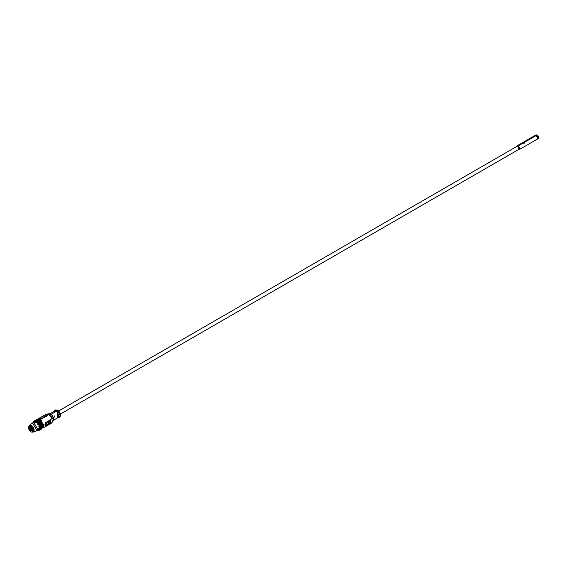 <?xml version="1.0" encoding="UTF-8"?>
<svg xmlns="http://www.w3.org/2000/svg" width="567" height="567" viewBox="0 0 567 567"><rect width="100%" height="100%" fill="white"/><g stroke="black" fill="none" stroke-linecap="round" stroke-linejoin="round"><path stroke-width="0.85" d="M516.679 146.513L518.273 145.875L516.948 145.995L516.764 146.47L517.189 145.769L518.273 145.875L522.526 143.423L518.273 145.875L519.358 149.525L537.948 138.795L536.864 135.144L522.526 143.423L522.526 142.799L523.979 142.586L536.864 135.144L538.395 137.802L536.899 135.166A2.112 1.219 -120 0 1 538.395 137.781L538.395 137.76M536.899 135.166L535.78 135.038L517.189 145.769M519.358 149.525L518.273 145.875L518.855 149.645L518.458 149.596M522.526 143.423L522.526 142.799L523.979 142.586L524.284 143.104L522.526 143.423M524.277 143.196L522.526 142.849M30.058 428.404L29.682 427.752L30.058 428.404L30.257 427.277L29.867 427.617L30.171 428.404L29.739 427.653L30.094 427.327M30.285 428.128L30.257 427.277L30.668 428.241L31.632 427.355M32.617 423.032L36.954 430.544M36.912 430.566L32.574 423.053L33.453 421.862L38.386 430.41L36.912 430.566M40.668 426.859L41.157 426.519L40.576 426.292A4.933 2.849 60 0 1 40.668 426.859L40.696 427.405A4.933 2.849 -120 0 0 40.668 426.859A4.933 2.849 -120 0 0 40.576 426.292L40.668 426.859A4.933 2.849 60 0 1 40.696 427.405L40.668 427.915A4.933 2.849 -120 0 0 40.696 427.405A4.933 2.849 60 0 1 40.668 427.915L41.2 427.603A4.933 2.849 -120 0 0 41.235 427.093A4.933 2.849 -120 0 0 41.2 426.554L41.221 427.681L40.668 426.859M40.278 427.78L40.675 427.794M42.057 425.257L41.299 424.499L41.838 424.194A4.933 2.849 60 0 1 42.043 424.782A4.933 2.849 60 0 1 42.185 425.363A4.933 2.849 -120 0 0 42.043 424.782L42.185 425.363A4.933 2.849 60 0 1 42.277 425.93A4.933 2.849 -120 0 0 42.185 425.363L42.234 425.895L41.653 425.675A4.933 2.849 60 0 1 41.738 426.242L42.277 425.93A4.933 2.849 60 0 1 42.305 426.476L42.305 426.476A4.933 2.849 -120 0 0 42.277 425.93L42.298 426.497L41.738 426.242A4.933 2.849 -120 0 0 41.653 425.675L42.107 425.271L41.504 425.087A4.933 2.849 60 0 1 41.653 425.675L41.738 426.242A4.933 2.849 60 0 1 41.767 426.781L41.738 427.291A4.933 2.849 -120 0 0 41.767 426.781L42.298 426.497A4.933 2.849 60 0 1 42.277 426.986A4.933 2.849 60 0 1 42.27 427.05A4.933 2.849 -120 0 0 42.277 426.986A4.933 2.849 -120 0 0 42.305 426.476L42.298 427.064L41.767 426.781A4.933 2.849 60 0 1 41.738 427.291L42.277 426.986L42.185 427.447A4.933 2.849 60 0 1 42.156 427.546A4.933 2.849 -120 0 0 42.185 427.447L42.107 428.064L41.653 427.759A4.933 2.849 60 0 1 41.625 427.858A4.933 2.849 -120 0 0 41.653 427.759L41.568 428.376L41.2 427.603A4.933 2.849 60 0 1 41.193 427.667L41.164 427.653A4.933 2.849 -120 0 0 41.2 427.603L41.76 427.376L41.235 427.093A4.933 2.849 60 0 1 41.2 427.603L41.115 428.071A4.933 2.849 60 0 1 41.086 428.163A4.933 2.849 -120 0 0 41.115 428.071L40.767 428.836A4.933 2.849 60 0 1 40.668 428.971A4.933 2.849 -120 0 0 40.767 428.836L40.597 429.446L41.051 428.822A4.933 2.849 60 0 1 40.895 428.95A4.933 2.849 -120 0 0 41.051 428.822A4.933 2.849 60 0 1 41.051 428.822L41.674 428.829L41.299 428.532A4.933 2.849 60 0 1 41.2 428.659A4.933 2.849 -120 0 0 41.299 428.532L41.136 429.141L40.229 429.148A4.933 2.849 60 0 1 40.129 429.276A4.933 2.849 -120 0 0 40.229 429.148L40.845 429.099L40.434 428.787A4.933 2.849 60 0 1 40.37 428.914A4.933 2.849 -120 0 0 40.427 428.794L40.229 429.148A4.933 2.849 -120 0 0 40.307 429.028A4.933 2.849 60 0 1 40.229 429.148L39.974 429.439A4.933 2.849 60 0 1 39.974 429.439L40.597 429.446M42.043 426.384L42.086 426.001M42.093 425.845L42.064 425.314M41.894 424.499L41.767 424.109M40.2 421.657L39.74 421.26M39.697 421.224L39.258 420.934M36.862 421.182L36.671 421.536M36.486 421.763A3.522 2.034 60 0 1 36.635 421.65L36.132 421.983A4.933 2.849 60 0 1 36.586 422.28A4.933 2.849 60 0 1 37.039 422.642A4.933 2.849 60 0 1 37.472 423.06A4.933 2.849 60 0 1 37.876 423.528A4.933 2.849 60 0 1 38.258 424.038A4.933 2.849 60 0 1 38.599 424.584L38.875 424.024L37.876 423.528L38.06 422.925L37.039 422.642L37.131 422.025L36.586 422.28L37.181 421.359L36.671 421.671A4.933 2.849 60 0 1 37.124 421.968A4.933 2.849 -120 0 0 36.671 421.671L36.649 421.671A3.522 2.034 -120 0 0 36.572 421.713M39.293 427.419L39.109 428.319L39.293 427.419M35.622 422.521L35.622 422.117L35.622 422.521M37.28 420.246L36.841 420.664L36.805 420.119L37.379 420.36A4.933 2.849 -120 0 0 37.28 420.331A4.933 2.849 60 0 1 37.379 420.36L37.344 419.814L34.8 421.515A4.933 2.849 60 0 1 35.232 421.6A4.933 2.849 60 0 1 35.678 421.756A4.933 2.849 60 0 1 36.132 421.983L35.671 421.175L35.232 421.6L35.197 421.047L35.771 421.288A4.933 2.849 -120 0 0 35.671 421.26A4.933 2.849 60 0 1 35.771 421.288L35.728 420.742L36.302 420.976A4.933 2.849 60 0 1 36.664 421.097A4.933 2.849 60 0 1 36.749 421.132L37.28 420.246L37.826 420.516A4.933 2.849 60 0 1 38.28 420.742L37.819 419.941L37.379 420.36A4.933 2.849 60 0 1 37.734 420.48A4.933 2.849 -120 0 0 37.379 420.36L37.826 420.516A4.933 2.849 -120 0 0 37.762 420.487A4.933 2.849 60 0 1 37.826 420.516L38.28 420.742A4.933 2.849 60 0 1 38.733 421.04L39.187 421.401A4.933 2.849 -120 0 0 38.733 421.04L38.797 420.431A4.933 2.849 -120 0 0 38.365 420.204L39.272 420.728A4.933 2.849 -120 0 0 38.818 420.431L38.258 420.735L38.733 421.04A4.933 2.849 -120 0 0 38.28 420.742L38.28 420.742A4.933 2.849 -120 0 0 37.826 420.516M37.103 419.835L41.965 428.255L37.103 419.835M37.039 430.424L37.472 430.502A4.933 2.849 -120 0 0 37.876 430.509A4.933 2.849 -120 0 0 37.925 430.502A4.933 2.849 60 0 1 37.876 430.509A4.933 2.849 60 0 1 37.472 430.502L39.222 430.346L39.151 429.765L39.768 429.722L39.357 429.41L39.959 429.304L39.506 428.999A4.933 2.849 -120 0 0 39.591 428.532A4.933 2.849 60 0 1 39.506 428.999L40.087 428.829L39.591 428.532A4.933 2.849 -120 0 0 39.619 428.021A4.933 2.849 -120 0 0 39.591 427.483L40.087 427.135L39.506 426.916A4.933 2.849 60 0 1 39.591 427.483A4.933 2.849 60 0 1 39.619 428.021A4.933 2.849 60 0 1 39.591 428.532L40.151 428.305L39.591 427.483A4.933 2.849 -120 0 0 39.506 426.916L39.959 426.512L39.357 426.327A4.933 2.849 60 0 1 39.506 426.916A4.933 2.849 -120 0 0 39.357 426.327L40.845 425.264L40.229 425.122A4.933 2.849 60 0 1 40.427 425.711A4.933 2.849 -120 0 0 40.229 425.122L40.307 425.569L39.69 425.427A4.933 2.849 60 0 1 39.896 426.023A4.933 2.849 -120 0 0 39.69 425.427L39.768 425.881L39.151 425.739A4.933 2.849 60 0 1 39.357 426.327A4.933 2.849 -120 0 0 39.151 425.739L39.69 425.427A4.933 2.849 -120 0 0 39.435 424.846A4.933 2.849 -120 0 0 39.137 424.279L39.435 424.846L39.761 424.314L39.137 424.279A4.933 2.849 60 0 1 39.435 424.846L39.527 425.25L38.903 425.158L39.222 424.626L38.599 424.584A4.933 2.849 60 0 1 38.903 425.158A4.933 2.849 60 0 1 39.151 425.739A4.933 2.849 -120 0 0 38.903 425.158A4.933 2.849 -120 0 0 38.599 424.584A4.933 2.849 -120 0 0 38.258 424.038A4.933 2.849 -120 0 0 37.876 423.528A4.933 2.849 -120 0 0 37.472 423.06A4.933 2.849 -120 0 0 37.039 422.642A4.933 2.849 -120 0 0 36.586 422.28A4.933 2.849 -120 0 0 36.132 421.983A4.933 2.849 -120 0 0 35.678 421.756A4.933 2.849 -120 0 0 35.232 421.6A4.933 2.849 -120 0 0 34.8 421.515L34.743 421.005L34.389 421.515A4.933 2.849 60 0 1 34.8 421.515A4.933 2.849 -120 0 0 34.389 421.515L34.318 421.04L34.013 421.586A4.933 2.849 60 0 1 34.389 421.515A4.933 2.849 -120 0 0 34.013 421.586A4.933 2.849 -120 0 0 33.666 421.735L33.666 421.735A4.933 2.849 -120 0 0 33.559 421.805M34.651 431.877L38.01 429.935L33.673 422.422L30.313 424.364L34.651 431.877L33.24 431.99L29.512 425.512L30.313 424.364M30.037 425.293L33.708 431.643M29.64 425.441L33.361 431.926L29.619 425.448L30.37 425.016L34.112 431.501L33.361 431.926M32.546 432.089L31.865 431.926M38.903 430.062A4.933 2.849 60 0 1 38.599 430.282L38.599 430.282A4.933 2.849 -120 0 0 38.903 430.062A4.933 2.849 -120 0 0 38.96 430.062A4.933 2.849 60 0 1 38.917 430.077A4.933 2.849 -120 0 0 39.151 429.765A4.933 2.849 60 0 1 38.903 430.062M41.299 424.499A4.933 2.849 60 0 1 41.504 425.087L42.043 424.782A4.933 2.849 -120 0 0 41.838 424.194A4.933 2.849 -120 0 0 41.582 423.606L41.674 424.01L41.051 423.918A4.933 2.849 60 0 1 41.299 424.499L41.504 425.087A4.933 2.849 -120 0 0 41.299 424.499A4.933 2.849 -120 0 0 41.051 423.918L41.299 424.499M41.568 425.583L40.966 425.399A4.933 2.849 60 0 1 41.115 425.98L41.653 425.675A4.933 2.849 -120 0 0 41.504 425.087L41.568 425.583M41.136 424.322L40.512 424.222A4.933 2.849 60 0 1 40.767 424.811L41.157 424.336M40.512 424.222L40.767 424.811A4.933 2.849 -120 0 0 40.512 424.222A4.933 2.849 -120 0 0 40.207 423.655L40.491 423.095L39.867 423.11A4.933 2.849 60 0 1 40.207 423.655A4.933 2.849 -120 0 0 39.867 423.11L40.3 424.003L39.676 423.967A4.933 2.849 60 0 1 39.974 424.534A4.933 2.849 60 0 1 40.229 425.122L40.3 424.003L41.37 423.386L40.746 423.343A4.933 2.849 60 0 1 41.051 423.918A4.933 2.849 -120 0 0 40.746 423.343L40.207 423.655A4.933 2.849 60 0 1 40.512 424.222L40.519 424.229M39.251 421.536L38.648 421.713A4.933 2.849 60 0 1 39.08 422.132L39.754 421.203L40.937 422.493L40.406 422.798A4.933 2.849 -120 0 0 40.023 422.287L39.484 422.599L39.867 423.11A4.933 2.849 -120 0 0 39.484 422.599A4.933 2.849 60 0 1 39.867 423.11L40.101 422.521L40.406 422.798A4.933 2.849 60 0 1 40.746 423.343L41.022 422.784L41.582 423.606A4.933 2.849 -120 0 0 41.285 423.039A4.933 2.849 60 0 1 41.582 423.606A4.933 2.849 60 0 1 41.838 424.194L41.915 424.64M38.414 423.216L38.797 423.733A4.933 2.849 -120 0 0 38.414 423.216L38.599 422.613L38.003 422.748A4.933 2.849 60 0 1 38.414 423.216A4.933 2.849 -120 0 0 38.003 422.748L38.145 422.132L37.571 422.33A4.933 2.849 60 0 1 38.003 422.748A4.933 2.849 -120 0 0 37.571 422.33L38.414 423.216A4.933 2.849 60 0 1 38.797 423.733L39.024 423.145L38.414 423.216M36.671 421.671L36.692 421.075L36.217 421.444A4.933 2.849 60 0 1 36.671 421.671A4.933 2.849 -120 0 0 36.217 421.444L36.671 421.671M36.841 420.664A4.933 2.849 60 0 1 37.202 420.785A4.933 2.849 -120 0 0 36.841 420.664L37.287 420.82A4.933 2.849 -120 0 0 37.231 420.799A4.933 2.849 60 0 1 37.287 420.82L36.749 421.132A4.933 2.849 -120 0 0 36.692 421.111A4.933 2.849 -120 0 0 36.302 420.976L36.267 420.431L36.841 420.664A4.933 2.849 -120 0 0 36.742 420.643A4.933 2.849 60 0 1 36.841 420.664L36.267 420.431M36.742 420.558L36.302 420.976A4.933 2.849 -120 0 0 36.203 420.955A4.933 2.849 60 0 1 36.302 420.976L37.663 421.657A4.933 2.849 -120 0 0 37.209 421.359L37.209 421.359A4.933 2.849 -120 0 0 36.749 421.132A4.933 2.849 60 0 1 37.209 421.359L37.231 420.764L37.741 421.054A4.933 2.849 -120 0 0 37.287 420.82A4.933 2.849 60 0 1 37.741 421.054L37.769 420.459L37.287 420.82M36.947 420.275A4.933 2.849 60 0 1 37.209 420.317A4.933 2.849 -120 0 0 36.947 420.275L36.89 419.764L36.153 420.345A4.933 2.849 60 0 1 36.16 420.345L36.536 420.275A4.933 2.849 -120 0 0 36.373 420.296A4.933 2.849 60 0 1 36.536 420.275A4.933 2.849 60 0 1 36.678 420.267A4.933 2.849 -120 0 0 36.536 420.275L36.947 420.275A4.933 2.849 -120 0 0 36.812 420.267A4.933 2.849 60 0 1 36.947 420.275L36.536 420.275M36.805 420.119L37.379 420.36M34.849 420.735L34.318 421.04L34.927 421.203A4.933 2.849 -120 0 0 34.764 421.224A4.933 2.849 60 0 1 34.927 421.203L35.083 420.969A4.933 2.849 -120 0 0 35.083 420.969L35.87 420.898A4.933 2.849 -120 0 0 35.742 420.891A4.933 2.849 60 0 1 35.87 420.898A4.933 2.849 60 0 1 36.132 420.934A4.933 2.849 -120 0 0 35.87 420.898L35.813 420.388L36.408 420.586A4.933 2.849 -120 0 0 36.274 420.579A4.933 2.849 60 0 1 36.408 420.586A4.933 2.849 60 0 1 36.671 420.629A4.933 2.849 -120 0 0 36.408 420.586L36.352 420.076M35.735 420.742L36.302 420.976M34.318 421.04L35.338 421.21A4.933 2.849 60 0 1 35.593 421.246A4.933 2.849 -120 0 0 35.338 421.21A4.933 2.849 -120 0 0 35.204 421.196A4.933 2.849 60 0 1 35.338 421.21L35.274 420.693L35.87 420.898M35.197 421.047L36.217 421.444A4.933 2.849 -120 0 0 36.153 421.416A4.933 2.849 60 0 1 36.217 421.444L36.203 420.87L36.749 421.132M35.927 420.112L35.622 420.657L35.537 420.232L36.153 420.345A4.933 2.849 -120 0 0 35.969 420.416A4.933 2.849 60 0 1 36.153 420.345A4.933 2.849 -120 0 0 36.153 420.345L36.068 419.927L35.813 420.494L35.537 420.232L34.977 421.033A4.933 2.849 60 0 1 35.026 420.99A4.933 2.849 -120 0 0 34.977 421.033L34.651 420.742L35.622 420.657A4.933 2.849 60 0 1 35.629 420.657L35.997 420.586A4.933 2.849 -120 0 0 35.834 420.608A4.933 2.849 60 0 1 35.997 420.586A4.933 2.849 60 0 1 36.146 420.579A4.933 2.849 -120 0 0 35.997 420.586L35.466 420.891A4.933 2.849 -120 0 0 35.303 420.912A4.933 2.849 60 0 1 35.466 420.891A4.933 2.849 60 0 1 35.608 420.884A4.933 2.849 -120 0 0 35.466 420.891M34.544 421.281A4.933 2.849 60 0 1 34.552 421.274A4.933 2.849 -120 0 0 34.544 421.281L34.459 420.856L33.9 421.65L33.581 421.366L34.544 421.281A4.933 2.849 -120 0 0 34.36 421.345A4.933 2.849 60 0 1 34.544 421.281L33.928 421.161L33.666 421.735L34.459 420.856L35.083 420.969A4.933 2.849 60 0 1 35.09 420.969A4.933 2.849 -120 0 0 34.899 421.04A4.933 2.849 60 0 1 35.083 420.969L34.998 420.544L35.622 420.657A4.933 2.849 -120 0 0 35.622 420.657A4.933 2.849 -120 0 0 35.438 420.728A4.933 2.849 60 0 1 35.622 420.657M34.105 421.373L35.515 420.721A4.933 2.849 -120 0 0 35.473 420.757A4.933 2.849 60 0 1 35.515 420.721L34.651 420.742L35.274 420.806L34.651 420.742L34.183 421.628L33.814 421.331L34.438 421.338A4.933 2.849 -120 0 0 34.367 421.409A4.933 2.849 60 0 1 34.438 421.338L33.814 421.331L34.438 421.338L34.112 421.054L34.743 421.118L34.651 420.742L34.438 421.338A4.933 2.849 60 0 1 34.488 421.295A4.933 2.849 -120 0 0 34.438 421.338L33.814 421.331L33.651 421.94A4.933 2.849 60 0 1 33.694 421.876A4.933 2.849 -120 0 0 33.651 421.94L33.276 421.642L33.9 421.65L33.276 421.642L33.113 422.252A4.933 2.849 -120 0 0 32.907 422.606L33.446 422.295A4.933 2.849 -120 0 0 33.325 422.621A4.933 2.849 60 0 1 33.446 422.295L33.035 421.99L33.651 421.94L33.581 421.366M34.863 421.642L35.593 421.061L35.182 420.749L35.799 420.7L35.423 420.402L35.26 421.012L34.644 421.061L35.055 421.366L34.452 421.479M34.353 421.019L34.977 421.033L34.353 421.019L34.183 421.628M34.821 422.245A4.933 2.849 -120 0 0 34.821 422.252A4.933 2.849 60 0 1 34.821 422.245A4.933 2.849 60 0 1 34.892 421.848A4.933 2.849 -120 0 0 34.821 422.245L34.325 421.954L34.282 422.557L33.793 422.259L34.374 422.089A4.933 2.849 -120 0 0 34.339 422.224A4.933 2.849 60 0 1 34.374 422.089A4.933 2.849 60 0 1 34.481 421.777A4.933 2.849 -120 0 0 34.374 422.089L33.921 421.784L33.836 422.401L33.382 422.096L33.985 421.99A4.933 2.849 60 0 1 34.084 421.784A4.933 2.849 -120 0 0 33.985 421.99A4.933 2.849 -120 0 0 33.857 422.33A4.933 2.849 60 0 1 33.985 421.99L33.573 421.678M34.991 421.168L34.325 421.954M32.716 422.883L33.297 422.713L33.035 421.99L33.651 421.94A4.933 2.849 -120 0 0 33.446 422.295A4.933 2.849 60 0 1 33.651 421.94M35.331 422.443L34.8 422.167L34.793 422.755M38.733 429.028L38.733 429.028A4.933 2.849 -120 0 0 39.123 429.162A4.933 2.849 60 0 1 38.733 429.028L38.747 429.602L38.202 429.339L38.209 429.914L38.648 429.495A4.933 2.849 -120 0 0 38.967 429.559A4.933 2.849 60 0 1 38.648 429.495A4.933 2.849 60 0 1 38.521 429.453A4.933 2.849 -120 0 0 38.648 429.495L38.684 430.041L37.67 430.225M38.28 428.801L38.797 429.084L38.818 428.489M40.746 429.042L40.491 429.616L41.285 428.73L41.022 429.304L40.746 429.042L41.37 429.106L41.285 428.73L41.022 429.304L40.937 428.886L40.633 429.425L40.023 429.269L40.633 429.425L40.101 429.736L39.612 429.262L39.222 429.729M38.599 430.396L38.542 429.885A4.933 2.849 60 0 1 38.18 429.821A4.933 2.849 -120 0 0 38.542 429.885L38.145 430.346L38.109 429.8M39.676 429.666L40.3 429.729L39.867 429.502A4.933 2.849 -120 0 0 39.931 429.481A4.933 2.849 60 0 1 39.867 429.502L40.491 429.616L40.207 429.354L39.024 430.353L40.3 429.729L39.974 429.439L39.414 430.233L39.329 429.814A4.933 2.849 -120 0 0 39.392 429.793A4.933 2.849 60 0 1 39.329 429.814L39.952 429.928L39.676 429.666L38.492 430.665L38.003 430.19A4.933 2.849 60 0 1 37.663 430.133A4.933 2.849 -120 0 0 38.003 430.19A4.933 2.849 -120 0 0 38.414 430.197L39.024 430.36L39.329 429.814A4.933 2.849 60 0 1 39.236 429.836A4.933 2.849 -120 0 0 39.329 429.814L38.492 430.665L38.414 430.197A4.933 2.849 -120 0 0 38.492 430.19A4.933 2.849 60 0 1 38.414 430.197L38.067 430.707L37.571 430.112L38.145 430.353M41.051 428.822A4.933 2.849 -120 0 0 41.051 428.815L39.952 429.928L40.406 429.191A4.933 2.849 60 0 1 40.349 429.205A4.933 2.849 -120 0 0 40.406 429.191A4.933 2.849 -120 0 0 40.463 429.169A4.933 2.849 60 0 1 40.406 429.191L41.022 429.304L40.937 428.886A4.933 2.849 -120 0 0 41.001 428.865A4.933 2.849 60 0 1 40.937 428.886L40.633 429.425L40.151 428.95L39.754 429.417L39.718 428.872L39.279 429.29M38.953 429.885L39.562 430.048L39.867 429.502L39.562 430.048M40.767 428.836A4.933 2.849 -120 0 0 40.845 428.716A4.933 2.849 60 0 1 40.767 428.836L41.299 428.532L41.136 429.141M40.512 429.127L40.3 429.722L40.512 429.127A4.933 2.849 60 0 1 40.356 429.254A4.933 2.849 -120 0 0 40.512 429.127L40.838 429.417L40.207 429.354M42.277 426.986L41.653 427.759A4.933 2.849 -120 0 0 41.724 427.39A4.933 2.849 60 0 1 41.653 427.759L41.384 428.787L40.966 428.482A4.933 2.849 -120 0 0 41.065 428.241A4.933 2.849 60 0 1 40.966 428.482A4.933 2.849 60 0 1 40.909 428.602A4.933 2.849 -120 0 0 40.966 428.482L40.845 429.099M41.115 428.071A4.933 2.849 -120 0 0 41.193 427.695A4.933 2.849 60 0 1 41.115 428.071L41.03 428.68L40.576 428.376L40.427 428.794A4.933 2.849 -120 0 0 40.526 428.546A4.933 2.849 60 0 1 40.427 428.794L40.307 429.41L39.896 429.106A4.933 2.849 60 0 1 39.832 429.219A4.933 2.849 -120 0 0 39.896 429.106L39.768 429.715L40.307 429.41M42.185 427.447A4.933 2.849 -120 0 0 42.263 427.079A4.933 2.849 60 0 1 42.185 427.447L41.915 428.482L41.504 428.17A4.933 2.849 60 0 1 41.448 428.291A4.933 2.849 -120 0 0 41.504 428.17A4.933 2.849 -120 0 0 41.597 427.929A4.933 2.849 60 0 1 41.504 428.17L41.384 428.787M40.966 428.482L41.568 428.376M40.576 428.376A4.933 2.849 60 0 1 40.548 428.475A4.933 2.849 -120 0 0 40.576 428.376L40.498 428.992L40.037 428.687L40.576 428.376A4.933 2.849 -120 0 0 40.654 428.007A4.933 2.849 60 0 1 40.576 428.376L41.157 428.213L40.668 427.915L40.626 428.517L40.158 427.716A4.933 2.849 -120 0 0 40.129 427.171A4.933 2.849 -120 0 0 40.037 426.604A4.933 2.849 -120 0 0 39.896 426.023L40.151 427.738A4.933 2.849 60 0 1 40.129 428.22A4.933 2.849 -120 0 0 40.158 427.716L40.626 426.823L40.037 426.604A4.933 2.849 60 0 1 40.129 427.171A4.933 2.849 60 0 1 40.158 427.716L40.129 428.22A4.933 2.849 60 0 1 40.122 428.291A4.933 2.849 -120 0 0 40.129 428.22L40.037 428.687A4.933 2.849 60 0 1 40.009 428.787A4.933 2.849 -120 0 0 40.037 428.687L39.768 429.715M40.427 428.794L41.03 428.68M42.043 427.865A4.933 2.849 60 0 1 41.979 427.986A4.933 2.849 -120 0 0 42.043 427.865A4.933 2.849 -120 0 0 42.135 427.617A4.933 2.849 60 0 1 42.043 427.865L41.838 428.22A4.933 2.849 -120 0 0 41.915 428.099A4.933 2.849 60 0 1 41.838 428.22L41.582 428.51A4.933 2.849 -120 0 0 41.589 428.51A4.933 2.849 60 0 1 41.582 428.51L41.37 429.106L41.582 428.51A4.933 2.849 60 0 1 41.434 428.638A4.933 2.849 -120 0 0 41.582 428.51M41.838 428.22A4.933 2.849 60 0 1 41.738 428.347A4.933 2.849 -120 0 0 41.838 428.22L41.674 428.829M39.272 428.716L38.797 429.084M36.692 420.041A4.933 2.849 -120 0 0 36.508 420.104A4.933 2.849 60 0 1 36.692 420.041A4.933 2.849 60 0 1 36.699 420.034A4.933 2.849 -120 0 0 36.692 420.041L36.075 419.92L35.813 420.494L35.721 420.126L36.352 420.19L36.075 419.92L37.479 419.97A4.933 2.849 60 0 1 37.741 420.005A4.933 2.849 -120 0 0 37.479 419.97L37.911 420.048A4.933 2.849 60 0 1 38.273 420.168A4.933 2.849 -120 0 0 37.911 420.048L38.365 420.204A4.933 2.849 60 0 1 38.818 420.431A4.933 2.849 60 0 1 39.272 420.728L39.718 421.09A4.933 2.849 -120 0 0 39.272 420.728A4.933 2.849 60 0 1 39.718 421.09L38.733 421.04A4.933 2.849 60 0 1 39.187 421.401L39.222 421.515M54.843 419.169L53.978 419.92M57.77 410.38A3.841 2.218 -120 0 0 56.799 410.026A3.841 2.218 60 0 1 57.77 410.38A3.841 2.218 60 0 1 60.308 416.107A3.841 2.218 -120 0 0 57.77 410.38L57.77 410.38M55.587 410.388A3.841 2.218 -120 0 0 55.311 410.756A3.841 2.218 60 0 1 55.587 410.388M54.297 411.266A4.281 2.474 60 0 1 54.496 410.749A4.281 2.474 -120 0 0 54.297 411.266M57.678 417.829L59.067 417.716L57.232 410.331A4.281 2.474 -120 0 0 55.091 410.118A4.281 2.474 -120 0 0 54.942 410.217A4.281 2.474 60 0 1 56.154 409.934A4.281 2.474 60 0 1 57.232 410.331A4.281 2.474 60 0 1 60.067 416.71A4.281 2.474 60 0 1 59.216 417.617A4.281 2.474 -120 0 0 59.372 417.539A4.281 2.474 -120 0 0 60.031 414.101A4.281 2.474 -120 0 0 57.232 410.331L54.786 410.295L53.993 411.444M58.529 417.737A4.281 2.474 60 0 1 57.99 417.652A4.281 2.474 -120 0 0 58.529 417.737M58.933 417.028A3.841 2.218 -120 0 0 59.393 416.972A3.841 2.218 60 0 1 58.933 417.028M46.827 423.514L47.181 421.834M46.742 424.683L46.459 423.429L46.459 424.74L47.011 425.378L45.268 426.384L44.977 424.584L45.268 422.791L47.011 421.784L46.742 424.683M57.366 415.327L57.586 414.201M53.192 420.99A4.281 2.474 -120 0 0 53.667 419.382A4.281 2.474 -120 0 0 52.093 415.405A4.281 2.474 -120 0 0 49.01 413.747L46.508 414.151A5.202 3.005 60 0 1 48.493 414.626A5.202 3.005 60 0 1 51.725 418.694A5.202 3.005 60 0 1 51.597 422.954L53.192 420.99M49.584 420.303A4.281 2.474 -120 0 0 50.25 420.877A4.281 2.474 60 0 1 49.584 420.303M49.776 421.933L48.642 422.982L49.776 421.933M48.004 422.805A5.202 3.005 60 0 1 47.16 422.068A5.202 3.005 -120 0 0 48.004 422.805M50.052 423.627A5.202 3.005 60 0 1 48.67 423.223A5.202 3.005 -120 0 0 51.094 423.379A5.202 3.005 -120 0 0 51.895 419.211A5.202 3.005 -120 0 0 48.493 414.626A5.202 3.005 -120 0 0 45.892 414.364L38.223 418.793L40.824 419.048L43.425 427.809L40.824 419.048L42.071 418.333L41.575 418.049L42.957 417.822L42.638 418.666L38.223 418.793L37.316 419.8M45.984 424.577L45.211 423.861L45.984 424.577M47.33 424.329L47.118 424.896L47.359 424.35L46.799 424.024M46.196 423.677L45.289 423.351L46.196 423.677M45.984 416.072L45.488 415.788L46.863 415.561L46.551 416.405L45.984 416.072L48.493 414.626L44.906 416.695L44.595 417.532L43.531 416.922L45.984 416.072M49.875 422.351L49.875 421.501A1.042 0.602 120 0 0 49.875 422.351M54.163 415.951L54.283 417.085L54.163 415.951L54.283 417.085L54.163 415.951L54.524 415.972M47.111 421.728L48.854 420.721L48.301 422.365L48.585 423.62L48.854 420.721L48.301 422.365L48.301 423.669L48.854 424.314L48.585 423.62L48.854 424.314L47.111 425.321L46.806 424.314M48.96 420.657L50.697 419.658L50.697 423.244L50.052 422.458L50.697 423.244L48.96 424.251L48.96 420.657L48.684 422.408M39.81 419.417L39.52 420.374L39.974 420.367A1.042 0.602 -60 0 1 39.974 419.516L39.81 420.275L40.377 420.948M39.506 420.508A1.602 0.928 -60 0 1 39.626 419.488L39.47 420.707L39.477 419.403M43.524 426.646L42.674 426.157M45.296 426.015L44.956 425.222L45.296 426.015M43.652 424.52L43.723 425.498L43.652 424.52M54.071 411.394L56.927 410.508L57.756 417.78M60.492 414.725L58.089 410.558M59.585 416.412L59.223 416.532M59.202 416.582L59.57 416.483M38.599 418.942L37.677 420.367L38.599 418.942L37.961 421.338M47.111 425.321L47.047 424.796M42.596 418.637L42.071 418.333L44.906 416.695M44.552 417.51L44.028 417.206L42.957 417.822M42.532 427.043L43.241 427.149M37.677 420.367L38.017 421.494M40.944 421.175L41.71 420.735M48.5 413.924A4.281 2.474 60 0 1 51.803 415.072A4.281 2.474 60 0 1 53.667 419.382L48.741 413.79M49.733 420.211L50.286 420.7M53.022 421.203L53.667 419.382A4.281 2.474 60 0 1 52.781 421.345M37.727 419.793L40.441 419.715L40.824 419.048L40.441 419.715L42.312 427.738M45.268 422.791L45.268 426.384L44.963 425.378M29.073 426.079L28.896 426.717M28.903 426.703L29.115 426.058M32.581 432.068L31.915 431.926M38.797 422.025A1.191 0.687 60 0 1 38.719 422.004A3.31 1.907 60 0 1 39.123 422.309L38.542 422.436A4.933 2.849 60 0 1 38.953 422.911L39.329 423.421A4.933 2.849 -120 0 0 38.953 422.911A4.933 2.849 60 0 1 39.329 423.421L39.562 422.833L38.953 422.911L39.137 422.302L39.484 422.599A4.933 2.849 -120 0 0 39.08 422.132A4.933 2.849 -120 0 0 38.648 421.713L39.137 422.302A3.31 1.907 60 0 1 39.314 422.486L39.314 422.486A1.191 0.687 60 0 1 39.293 422.45L39.506 422.656M38.726 421.196A3.359 1.942 -120 0 1 39.031 421.302L38.676 421.508L39.031 421.302A1.191 0.687 -120 0 0 39.137 421.401L38.648 421.685L39.137 421.401A3.31 1.907 60 0 1 39.194 421.43M38.06 421.472L37.663 421.657L37.72 421.047L37.209 421.359A4.933 2.849 60 0 1 37.663 421.657A4.933 2.849 60 0 1 38.109 422.018A4.933 2.849 60 0 1 38.542 422.436L38.953 422.911A4.933 2.849 -120 0 0 38.542 422.436L38.684 421.827L38.109 422.018L38.542 422.436A4.933 2.849 -120 0 0 38.109 422.018L38.747 421.097L38.202 421.352A4.933 2.849 60 0 1 38.648 421.713A4.933 2.849 -120 0 0 38.202 421.352L38.06 421.472M37.153 421.635A3.31 1.907 60 0 1 37.528 421.586L37.528 421.586A1.191 0.687 60 0 1 37.415 421.543L37.415 421.543A3.359 1.942 60 0 0 37.16 421.579L37.16 421.557M40.137 427.312L39.733 427.546L39.995 427.206M41.178 426.526L40.895 426.965M41.15 426.512L41.2 426.554A4.933 2.849 60 0 1 41.235 427.093L41.76 426.802L41.2 426.554A4.933 2.849 -120 0 0 41.115 425.98A4.933 2.849 -120 0 0 40.966 425.399L41.157 426.519M41.625 426.256A3.31 1.907 60 0 1 41.618 426.278L41.504 426.349A3.31 1.907 60 0 1 41.391 426.59L41.391 426.59A1.191 0.687 -120 0 0 41.384 426.632M40.874 426.405A3.359 1.942 60 0 0 40.888 426.299L40.888 426.299A1.191 0.687 60 0 1 40.867 426.207L40.923 425.994M41.632 425.767L41.2 426.015L41.632 425.767A1.191 0.687 -120 0 0 41.653 425.852L41.306 426.058L41.653 425.852A3.359 1.942 -120 0 1 41.604 426.171M40.902 425.852L40.867 425.753A1.191 0.687 60 0 1 40.888 425.689L40.888 425.689A3.359 1.942 60 0 0 40.831 425.278M39.676 423.967L39.974 424.534A4.933 2.849 -120 0 0 39.676 423.967L39.952 423.4L39.329 423.421A4.933 2.849 60 0 1 39.676 423.967A4.933 2.849 -120 0 0 39.329 423.421L38.797 423.733L39.137 424.279A4.933 2.849 -120 0 0 38.797 423.733A4.933 2.849 60 0 1 39.137 424.279L39.676 423.967M39.357 429.41A4.933 2.849 60 0 1 39.151 429.765A4.933 2.849 -120 0 0 39.357 429.41A4.933 2.849 -120 0 0 39.506 428.999A4.933 2.849 60 0 1 39.357 429.41M39.974 424.534L40.229 425.122A4.933 2.849 -120 0 0 39.974 424.534L39.966 424.527M40.059 424.938L39.435 424.846A4.933 2.849 60 0 1 39.69 425.427L40.059 424.938M34.8 422.167L35.36 421.94M35.352 421.997A4.933 2.849 -120 0 0 35.331 422.387A4.933 2.849 60 0 1 35.352 421.997M38.747 429.602L39.754 429.417M34.743 421.118L34.998 420.544L34.743 421.118L34.112 421.054L35.083 420.969M41.299 428.532A4.933 2.849 -120 0 0 41.377 428.411A4.933 2.849 60 0 1 41.299 428.532L41.915 428.482M33.382 422.096L32.766 423.025M40.406 429.191L40.101 429.736L40.406 429.191M39.137 430.084L39.484 429.573L40.101 429.736M35.388 420.423L35.997 420.586M38.414 430.197A4.933 2.849 60 0 1 38.003 430.19L37.131 430.53M36.153 420.345L35.537 420.232L35.274 420.806M40.427 425.711L40.576 426.292A4.933 2.849 -120 0 0 40.427 425.711A4.933 2.849 60 0 1 40.576 426.292L41.03 425.895L40.427 425.711M39.612 421.82A4.933 2.849 -120 0 0 39.187 421.401A4.933 2.849 60 0 1 39.612 421.82A4.933 2.849 60 0 1 40.023 422.287A4.933 2.849 60 0 1 40.406 422.798L40.746 423.343A4.933 2.849 -120 0 0 40.406 422.798L40.633 422.217L40.023 422.287L40.207 421.685L39.612 421.82L40.023 422.287A4.933 2.849 -120 0 0 39.612 421.82M35.671 421.175L36.217 421.444M36.125 421.409A4.933 2.849 -120 0 0 35.771 421.288A4.933 2.849 60 0 1 36.125 421.409M36.203 420.87L35.771 421.288M35.813 420.388L36.408 420.586M39.974 429.439A4.933 2.849 60 0 1 39.825 429.566A4.933 2.849 -120 0 0 39.974 429.439A4.933 2.849 -120 0 0 39.981 429.439L39.761 430.034L39.435 429.751A4.933 2.849 60 0 1 39.286 429.878A4.933 2.849 -120 0 0 39.435 429.751A4.933 2.849 60 0 1 39.435 429.751A4.933 2.849 -120 0 0 39.442 429.743L40.059 429.758L39.69 429.46A4.933 2.849 60 0 1 39.591 429.588A4.933 2.849 -120 0 0 39.69 429.46A4.933 2.849 -120 0 0 39.768 429.339A4.933 2.849 60 0 1 39.69 429.46L38.882 430.544M33.255 422.571L33.836 422.401M40.937 428.886A4.933 2.849 60 0 1 40.888 428.9A4.933 2.849 -120 0 0 40.937 428.886L40.633 429.425M34.892 420.714L34.722 421.324L34.892 420.714L35.515 420.721L35.189 420.438L35.813 420.494M35.721 420.126L35.515 420.721L35.721 420.126L36.352 420.19L35.728 420.126L36.047 420.409A4.933 2.849 -120 0 0 36.012 420.452A4.933 2.849 60 0 1 36.047 420.409L35.728 420.126M35.423 420.402L36.047 420.409A4.933 2.849 60 0 1 36.097 420.367A4.933 2.849 -120 0 0 36.047 420.409L35.423 420.402L36.047 420.409M40.767 424.811L40.966 425.399A4.933 2.849 -120 0 0 40.767 424.811A4.933 2.849 60 0 1 40.966 425.399L41.384 424.952L40.767 424.811M37.819 419.934L38.365 420.204A4.933 2.849 -120 0 0 38.301 420.175A4.933 2.849 60 0 1 38.365 420.204M34.743 421.005L35.338 421.21M35.274 420.693L34.927 421.203M36.6 422.124L37.004 421.891L36.6 422.124M33.141 422.209A4.933 2.849 -120 0 0 33.113 422.252L32.907 422.606A4.933 2.849 60 0 1 33.113 422.252A4.933 2.849 60 0 1 33.141 422.209M37.344 419.814L37.911 420.048A4.933 2.849 -120 0 0 37.819 420.027A4.933 2.849 60 0 1 37.911 420.048M36.465 419.807L37.075 419.963A4.933 2.849 -120 0 0 36.912 419.984A4.933 2.849 60 0 1 37.075 419.963A4.933 2.849 60 0 1 37.216 419.956A4.933 2.849 -120 0 0 37.075 419.963M36.89 419.764L37.479 419.97A4.933 2.849 -120 0 0 37.351 419.956A4.933 2.849 60 0 1 37.479 419.97M41.504 428.17L42.107 428.064M40.668 427.915A4.933 2.849 60 0 1 40.654 427.979A4.933 2.849 -120 0 0 40.668 427.915L40.626 428.517M41.2 427.603L41.157 428.205M39.69 429.46L39.527 430.069M40.229 429.148L40.066 429.758M40.498 426.207L39.896 426.023A4.933 2.849 60 0 1 40.037 426.604L40.498 426.207M41.738 427.291A4.933 2.849 60 0 1 41.731 427.355A4.933 2.849 -120 0 0 41.738 427.291L41.696 427.901M41.653 427.759L42.234 427.589M41.2 426.554L41.696 426.207L41.115 425.98A4.933 2.849 60 0 1 41.2 426.554M39.435 429.751L39.229 430.346M39.137 429.97L39.761 430.034L39.137 429.97M41.738 426.242L41.767 426.781A4.933 2.849 -120 0 0 41.738 426.242M33.453 421.862L33.666 421.735A4.933 2.849 60 0 1 34.013 421.586L33.928 421.161M40.151 421.508A4.933 2.849 -120 0 0 39.718 421.09A4.933 2.849 60 0 1 40.151 421.508A4.933 2.849 60 0 1 40.562 421.976A4.933 2.849 -120 0 0 40.151 421.508M40.937 422.493A4.933 2.849 -120 0 0 40.562 421.976A4.933 2.849 60 0 1 40.937 422.493A4.933 2.849 60 0 1 41.285 423.039A4.933 2.849 -120 0 0 40.937 422.493M39.676 421.997L39.08 422.132A4.933 2.849 60 0 1 39.484 422.599L39.676 421.997M37.67 421.713L37.124 421.968A4.933 2.849 60 0 1 37.571 422.33L37.67 421.713L38.109 422.018A4.933 2.849 -120 0 0 37.663 421.657L37.67 421.713M37.124 421.968L37.571 422.33A4.933 2.849 -120 0 0 37.124 421.968M37.741 421.054L38.202 421.352A4.933 2.849 -120 0 0 37.741 421.054L37.741 421.054A4.933 2.849 60 0 1 38.202 421.352L38.258 420.735L37.741 421.054M42.575 425.86A3.31 1.907 -120 0 0 40.448 420.82L40.448 420.82A3.31 1.907 -120 0 0 39.484 420.508M38.159 421.713A3.31 1.907 60 0 1 38.407 421.827L38.457 421.798A3.522 2.034 60 0 1 38.563 421.862M39.13 422.273L38.662 421.905A3.522 2.034 60 0 1 39.52 422.691M40.696 424.733A3.522 2.034 60 0 1 40.817 425.158L40.824 425.151M37.075 421.423L37.004 421.465A3.522 2.034 -120 0 0 36.763 421.579A3.522 2.034 -120 0 0 36.671 421.635A3.522 2.034 60 0 1 36.685 421.621A3.522 2.034 60 0 1 36.926 421.515M36.04 422.762L36.075 422.422A3.522 2.034 60 0 1 36.09 422.387L35.983 422.72M38.584 421.855L38.173 421.628A3.522 2.034 60 0 1 38.443 421.791L38.464 421.784M32.737 429.949L32.362 429.304L32.858 429.956L32.418 429.205L32.78 428.872M31.398 427.631L31.022 426.979L31.511 427.631L31.079 426.88L31.44 426.547M30.257 427.277L31.213 426.724L30.257 427.277M40.867 425.285L40.952 425.867M40.959 425.959L40.944 426.434M40.222 427.745L40.576 427.483M41.015 426.462L41.03 425.881M41.313 424.548L40.81 424.747M38.698 421.834L38.18 421.557M29.867 427.617L29.824 428.106L29.867 427.617M30.951 431.941L28.407 427.532M29.604 425.463L29.179 425.704L32.921 432.182L29.179 425.704L31.05 431.997L33.34 431.941A3.742 2.162 -120 0 0 33.914 428.943A3.742 2.162 -120 0 0 31.468 425.647A3.742 2.162 -120 0 0 29.604 425.463A3.742 2.162 -120 0 0 29.399 425.604M31.809 431.926A3.742 2.162 -120 0 0 32.496 432.111M29.037 426.108A3.742 2.162 -120 0 0 28.846 426.795M53.943 411.472L54.786 410.295L56.927 410.508L59.067 417.716L57.628 417.858M33.304 430.211L32.432 431.778L29.286 426.334L33.304 430.211M39.449 419.297L39.449 420.48M45.268 426.384L45.204 425.86M32.61 429.176L33.021 428.85L32.61 429.176M48.67 422.45L48.67 423.521L48.649 422.394M49.031 420.771L48.96 424.251L48.649 423.251M48.96 424.251L48.89 423.733M44.977 424.584L45.339 422.904M50.343 421.692L50.697 419.658L50.343 421.692M48.145 423.584L48.145 422.273A1.602 0.928 120 0 0 48.145 423.584M57.912 417.397L57.047 418.155M46.459 424.74L46.296 423.336A1.602 0.928 120 0 0 46.296 424.648L46.459 424.74M53.73 420.112L58.621 417.284L56.771 411.082L54.928 410.898L50.038 413.726M56.771 411.082L50.796 414.534L56.771 411.082M57.232 414.179L57.345 415.313M40.037 428.687A4.933 2.849 -120 0 0 40.115 428.319A4.933 2.849 60 0 1 40.037 428.687L39.959 429.304M39.896 429.106A4.933 2.849 -120 0 0 39.988 428.858A4.933 2.849 60 0 1 39.896 429.106L40.498 428.992M40.129 428.22L40.087 428.829M57.607 411.72L58.075 411.89M59.337 414.059L59.244 414.555M60.428 414.038L519.003 149.277A1.779 1.028 -120 0 0 519.28 147.852A1.779 1.028 -120 0 0 518.118 146.286A1.779 1.028 -120 0 0 517.224 146.201L58.649 410.962M538.062 138.724L538.607 137.987L538.31 136.307L537.339 135.137L535.971 134.925L538.14 138.681L535.893 134.974M538.586 137.597L537.133 135.081M535.794 135.031L537.963 138.78A2.169 1.254 60 0 0 537.984 136.271A2.169 1.254 60 0 0 535.794 135.031M38.84 423.868A0.865 0.503 60 0 1 38.528 423.79A0.865 0.503 60 0 1 38.414 423.712M39.116 423.223A0.865 0.503 60 0 1 39.066 423.726M37.663 423.017L38.024 422.805M38.195 422.706L38.563 422.493M37.259 422.564L37.486 422.061M37.613 422.054A2.821 1.63 60 0 1 38.124 422.139A2.821 1.63 60 0 1 38.187 422.167M39.449 423.117A2.821 1.63 60 0 1 39.562 423.258L39.605 423.698M39.265 425.186A0.865 0.503 60 0 1 39.336 424.74M39.577 424.612A0.865 0.503 60 0 1 39.761 424.648A0.865 0.503 60 0 1 40.037 424.825M39.874 424.173L40.236 424.428A2.821 1.63 60 0 1 40.292 424.584M40.491 426.157A2.821 1.63 60 0 1 40.484 426.2A2.821 1.63 60 0 1 40.3 426.703M39.158 427.178A2.821 1.63 60 0 1 39.045 427.149L39.017 426.568M39.045 427.149L38.754 426.724M39.392 426.341L39.818 426.079M36.954 423.067L38.024 422.443L36.954 423.067M37.783 424.066L37.791 424.066A0.865 0.503 60 0 1 37.734 424.485M38.662 424.456L39.088 424.222M39.187 424.166L39.633 423.925M39.718 423.875L40.172 423.62M36.82 422.458L37.174 422.613M28.931 426.66L29.158 426.03M32.624 432.04L31.972 431.919M32.68 432.004L32.021 431.912M29.215 426.001L28.96 426.618M30.171 428.404L30.632 428.255M60.067 416.71L60.308 416.107L57.834 410.395L56.154 409.934M47.359 424.35L46.296 423.733M43.453 426.604L42.39 425.987M45.41 425.477L44.956 425.215M47.167 425.044L46.855 424.364M42.1 428.092L43.425 427.809L51.094 423.379M45.013 425.434L45.325 426.115M29.066 426.086L28.874 426.745M40.944 427.05L42.093 426.384M37.642 421.324L38.79 420.657M31.511 427.631L31.979 427.483M30.129 427.305L31.178 426.696M30.023 425.909L29.286 426.334M33.162 431.352L32.432 431.778M32.921 432.182L30.916 432.011L29.073 430.062L28.371 426.986L29.179 425.704M39.414 419.311L39.435 420.679M32.858 429.956L33.318 429.807M48.705 423.301L49.017 423.981M39.492 426.186L39.853 425.973M40.023 425.874L40.392 425.661"/></g></svg>
